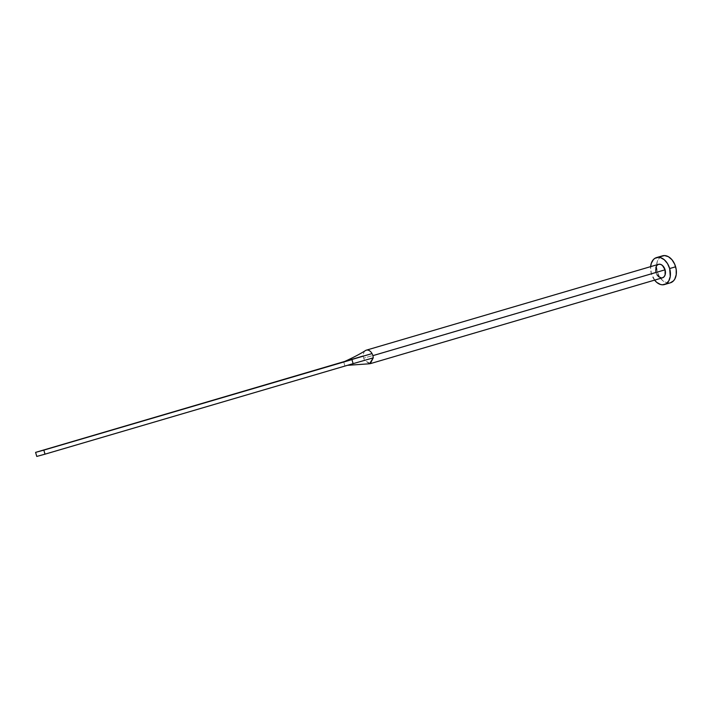 <?xml version="1.0" encoding="UTF-8"?>
<svg xmlns="http://www.w3.org/2000/svg" width="712" height="712" viewBox="0 0 712 712"><rect width="100%" height="100%" fill="white"/><g stroke="black" fill="none" stroke-linecap="round" stroke-linejoin="round"><path stroke-width="0.53" stroke-dasharray="3.56 2.67" d="M370.285 363.654L364.562 360.236A7.022 4.744 73.6 0 1 363.716 358.172L655.93 272.313A7.022 4.744 -106.4 0 0 662.489 277.805M660.905 256.543L658.182 259.471L657.274 261.526L656.535 266.457L657.309 271.815A14.053 9.496 -106.4 0 0 670.428 282.789L666.521 282.753L662.721 280.635L659.481 276.799L657.309 271.815L651.346 273.568L657.309 271.815A14.053 9.496 -106.4 0 1 662.507 255.831M654.595 280.119A14.053 9.496 73.6 0 1 651.346 273.568A14.053 9.496 73.6 0 1 650.635 266.635L651.346 273.568L655.031 280.653M663.281 277.44L661.501 277.929M657.016 274.805L655.93 272.313L363.716 358.172A7.022 4.744 73.6 0 1 363.343 355.964A7.022 4.744 73.6 0 1 365.559 350.509M658.529 264.321A7.022 4.744 -106.4 0 0 655.93 272.313M365.719 350.411A7.022 4.744 -106.4 0 0 363.343 355.964L344.03 361.758M363.343 355.964A7.022 4.744 -106.4 0 0 363.716 358.172A7.022 4.744 -106.4 0 0 364.562 360.236L344.875 365.906L343.718 361.856L344.875 365.906L364.562 360.236L369.528 363.779M353.108 363.654L36.757 456.437L353.108 363.654M347.358 365.336L345.035 365.861"/><path stroke-width="1.07" d="M365.559 350.509A7.022 4.744 73.6 0 1 366.315 350.171A7.022 4.744 73.6 0 1 372.029 353.588A7.022 4.744 73.6 0 1 372.865 355.653A7.022 4.744 73.6 0 1 373.239 357.86L370.285 363.654L662.489 277.805A7.022 4.744 -106.4 0 0 665.079 269.803L372.865 355.653L665.079 269.803L665.106 274.948L664.038 276.826L662.427 277.813M664.465 284.542L670.428 282.789A14.053 9.496 -106.4 0 0 675.626 266.795L669.663 268.549A14.053 9.496 73.6 0 1 664.465 284.542A14.053 9.496 73.6 0 1 654.595 280.119L656.749 282.388L660.558 284.506L662.498 284.8L666.067 283.821L668.791 280.902L670.259 276.478L669.663 268.549L675.626 266.795A14.053 9.496 -106.4 0 0 662.507 255.831L656.544 257.575A14.053 9.496 73.6 0 1 669.663 268.549L667.491 263.565L664.26 259.729L660.451 257.611L658.52 257.317L654.942 258.296L653.447 259.533L651.311 263.28L650.635 266.635A14.053 9.496 73.6 0 1 656.544 257.575M655.93 272.313L655.903 267.169L656.971 265.3L658.582 264.303L660.478 264.339L662.383 265.398L665.079 269.803A7.022 4.744 -106.4 0 0 658.529 264.321L366.315 350.171M661.501 277.929L658.627 276.728L657.016 274.805M670.321 282.824L673.525 280.831L674.754 279.148L676.222 274.725L676.195 269.483L674.7 264.205L671.941 259.711L668.354 256.676L664.483 255.563L660.905 256.543M365.621 350.464C360.325 353.873 353.125 357.638 344.03 361.758L372.029 353.588A7.022 4.744 -106.4 0 0 365.719 350.411M347.358 365.336L369.528 363.779L373.239 357.86L353.108 363.654L351.959 359.596L43.841 450.118L351.959 359.596L353.108 363.654L373.239 357.86A7.022 4.744 -106.4 0 0 372.865 355.653A7.022 4.744 -106.4 0 0 372.029 353.588L35.6 452.378L36.757 456.437L44.998 454.176L43.841 450.118L35.6 452.378L363.343 355.964M44.998 454.176L353.108 363.654L44.998 454.176L43.841 450.118L35.6 452.378L36.757 456.437L44.998 454.176"/></g></svg>
